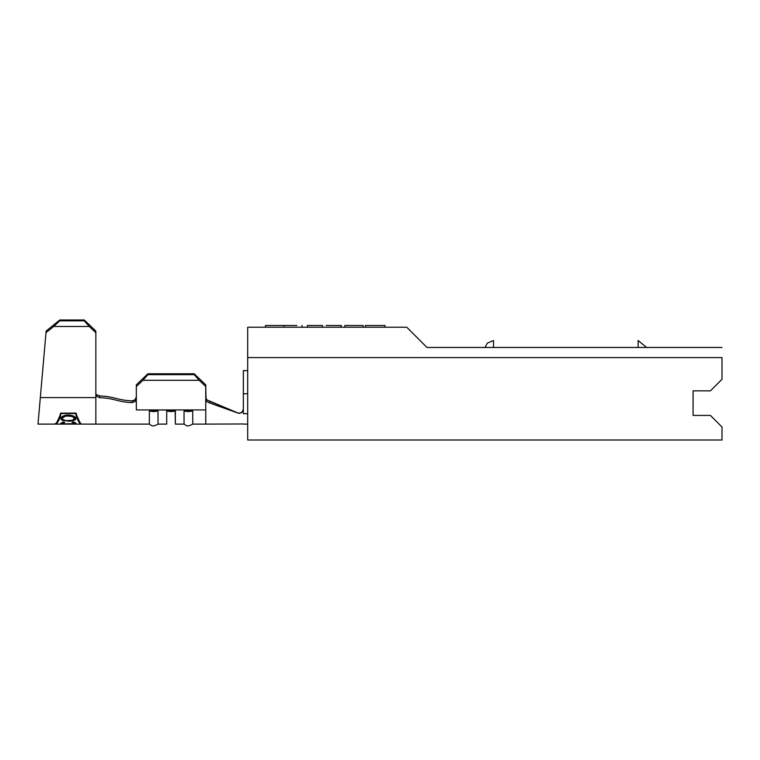 <?xml version="1.0" encoding="UTF-8"?>
<svg xmlns="http://www.w3.org/2000/svg" width="760" height="760" viewBox="0 0 760 760"><rect width="100%" height="100%" fill="white"/><g stroke="black" fill="none" stroke-linecap="round" stroke-linejoin="round"><path stroke-width="1.14" d="M157.263 410.144L158.023 411.074L155.99 409.934L136.334 409.934L168.739 409.934L166.706 411.074L166.706 424.108L166.706 411.074L166.706 424.108L166.706 411.074L175.38 411.074L171.048 411.606L166.706 411.074L166.934 410.514L166.706 411.074L175.38 411.074L175.142 410.505L168.739 409.934L173.346 409.934L167.457 410.144L166.706 411.074L171.048 411.606L175.38 411.074L175.142 410.505L175.38 424.108L175.38 411.074L174.619 410.144L156.056 409.934M175.38 424.108L175.38 411.074L175.38 424.108L184.053 424.108L184.053 411.074L185.05 410.067M61.142 413.526C59.213 420.441 57.285 423.966 55.356 424.108L55.356 423.529L55.356 424.108L81.377 424.108C79.458 423.966 77.529 420.441 75.601 413.526L61.142 413.526L75.601 413.108L80.237 423.082L77.359 418.323M69.749 421.202L62.339 420.308L60.952 419.263L60.933 417.867L63.27 415.957L65.692 415.197L69.711 415.026L73.435 415.957L75.8 417.829L75.8 419.216L73.445 420.641L69.749 421.202M60.809 423.405L63.793 421.962L64.657 422.247L62.253 423.272L64.277 423.871L73.967 423.652L74.319 422.997L72.076 422.247L72.931 421.962L75.971 423.272L69.644 424.061L60.809 423.405M96.919 394.753L99.636 395.941L99.636 397.651L96.938 396.473L95.846 393.832L95.846 424.108L95.846 397.584L40.318 397.584L38 424.108L38.646 416.755L38 424.108L54.767 424.108C56.734 423.918 58.7 420.251 60.667 413.117L76.076 413.117C78.043 420.251 80.009 423.918 81.975 424.108C80.009 423.918 78.043 420.251 76.076 413.117L60.667 413.117C58.7 420.251 56.734 423.918 54.767 424.108M206.825 399.865L238.573 413.259L209.532 401.242L209.608 402.952L206.891 401.631L205.751 398.933L205.751 386.555L199.186 380.294L142.889 380.294L136.334 386.555L136.334 398.705L135.033 401.536L131.974 402.619L131.983 400.881L135.033 399.808L136.334 396.967M240.245 413.212L238.678 413.335L209.608 402.952L238.678 413.335L241.908 412.433L243.342 409.345L243.342 370.604L243.342 393.737L247.684 393.737L243.342 393.737L243.342 413.697L247.684 413.697L243.342 413.697L243.342 409.345L241.908 412.433L238.573 413.259L241.908 412.376M205.751 409.934L190.693 409.934L205.751 409.934L205.751 398.933L205.751 424.108L243.342 423.966M205.751 397.271L206.872 399.921M241.832 412.442L243.342 409.279M151.382 409.934L149.35 411.074L149.35 424.108L149.35 411.074L158.023 411.074L158.023 424.108L158.023 411.074L153.691 411.606L149.35 411.074L150.347 410.067M191.966 410.144L192.736 411.074L190.693 409.934L173.346 409.934L190.76 409.934M186.086 409.934L184.053 411.074L192.736 411.074L192.736 424.108L192.736 411.074L188.394 411.606L184.053 411.074L184.053 424.108C186.057 424.821 185.991 427.776 192.736 424.108L205.751 424.108M209.532 401.242L209.608 402.952L206.891 401.631L206.045 400.387L205.751 384.816L194.18 373.777L205.751 384.816L205.751 386.555L199.186 380.294L194.18 374.651L194.18 373.777L147.905 373.777L147.905 374.651L142.889 380.294L136.334 386.555L136.334 384.816L147.905 373.777L147.905 374.651L194.18 374.651L147.905 374.651L142.889 380.294L199.186 380.294L194.18 374.651L194.18 373.777L147.905 373.777L136.334 384.816L136.334 409.934L136.334 398.705L135.033 401.536L131.974 402.619C117.163 401.992 114.76 398.192 99.636 397.651C114.76 398.192 117.163 401.992 131.974 402.619L132.022 400.881C117.163 400.254 114.76 396.483 99.636 395.941C114.76 396.483 117.163 400.254 131.983 400.881M168.739 409.934L173.346 409.934L168.739 409.934M99.598 395.941L99.636 397.651M133.105 400.786L134.13 400.425M38.807 414.874L39.054 412.101L38.807 414.874M95.846 331.047L84.274 319.988L84.274 320.844L89.281 326.477L95.846 332.747L95.846 331.047L95.846 332.747L95.846 331.047L84.274 319.988L59.783 319.988L46.142 331.008L45.999 332.709L53.703 326.477L59.707 320.844L59.783 319.988L84.274 319.988L84.274 320.844L59.707 320.844L84.274 320.844L89.281 326.477L53.703 326.477L89.281 326.477L95.846 332.747L95.846 397.584L40.318 397.584L45.999 332.709L38.646 416.755M95.846 332.747L95.846 393.832M40.318 397.584L39.681 404.909L40.318 397.584M39.054 412.101L39.681 404.909M243.342 409.298L243.076 410.733M59.783 319.988L59.707 320.844L53.703 326.477L45.999 332.709L46.142 331.008L59.783 319.988M56.496 423.082L61.132 413.117L56.496 423.082M81.386 424.108L77.966 420.299M59.375 418.323L56.506 423.082M58.767 420.299L55.356 424.108M80.237 423.082L75.601 413.526M60.762 418.599L61.503 419.843L63.374 420.669M68.4 421.23L73.445 420.641M62.253 417.791L61.275 417.335M74.755 416.698L68.362 414.969L63.27 415.957L61.418 417.173M75.287 419.805L75.668 417.591M75.468 417.335L74.489 417.791M62.263 416.508L62.253 418.57L64.267 416.499L68.362 415.729L68.362 414.979L67.583 414.988M69.027 414.988L68.362 414.979L68.362 415.729L72.931 416.708L74.489 418.57L74.48 416.508M74.432 416.385L74.489 418.57L72.466 420.29L74.489 418.57L72.456 416.48L65.921 415.967L62.823 417.44L62.253 418.57L62.253 416.603M69.198 420.774L67.564 420.774M64.885 420.441L62.861 419.596L62.253 418.57L62.861 419.596L65.892 420.622L72.466 420.29M60.962 417.069L62.348 417.829M64.344 423.871L62.253 423.272L62.253 422.332L62.253 423.272L64.657 422.247L63.793 421.962M73.967 423.652L74.489 422.341L73.967 423.652L65.93 423.956M62.814 423.652L62.253 423.272M75.173 422.588L72.931 421.962L72.076 422.247L73.796 422.712M60.762 423.272L65.626 424.042L75.316 423.738M646.627 347.462L638.125 340.518L638.125 347.462M722 347.462L426.997 347.462L406.752 327.218L247.684 327.218L247.684 440.012L722 440.012L722 426.997L722 440.012L247.684 440.012L247.684 357.589L722 357.589L722 379.278L722 357.589L247.684 357.589L247.684 327.218L406.752 327.218L426.997 347.462L722 347.462M722 379.278L710.429 390.849L693.082 390.849L693.082 415.425L710.429 415.425L722 426.997L710.429 415.425L693.082 415.425L693.082 390.849L710.429 390.849L722 379.278M384.94 325.479L384.94 327.218L384.94 325.479L365.322 325.479L365.322 327.218L365.322 325.479L384.94 325.479M344.812 327.218L344.812 325.479L344.812 327.218M363.09 327.218L363.09 325.479L344.812 325.479L363.09 325.479L363.09 327.218M322.534 327.218L322.534 325.479L307.363 325.479L307.363 327.218L307.363 325.479L322.534 325.479L322.534 327.218M340.926 325.479L341.249 327.218L341.249 325.479L326.154 325.479M329.659 325.479L335.758 325.479M266.769 325.479L290.947 325.479M296.837 325.479L283.955 325.479L283.955 327.218L283.955 325.479L265.762 325.479M302.014 327.218L302.014 325.479L302.014 327.218M265.449 327.218L265.449 325.479L265.449 327.218M493.515 347.462L493.515 340.518L487.331 343.111L485.013 347.462L487.331 343.111L493.515 340.518M243.342 370.585L247.684 370.719M243.342 424.108L247.684 424.108M81.975 424.108L149.35 424.108C151.354 424.821 151.278 427.776 158.023 424.108L166.706 424.108"/></g></svg>
